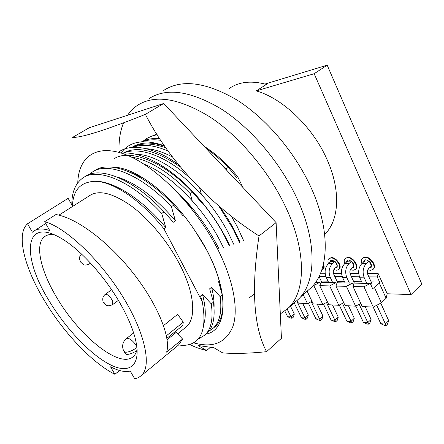 <?xml version="1.0" encoding="UTF-8"?>
<svg xmlns="http://www.w3.org/2000/svg" width="444" height="444" viewBox="0 0 444 444"><rect width="100%" height="100%" fill="white"/><g stroke="black" fill="none" stroke-linecap="round" stroke-linejoin="round"><path stroke-width="0.67" d="M239.399 242.374L233.328 229.326L218.67 205.766M146.281 148.707C154.162 149.173 162.904 151.948 172.488 157.037M231.291 216.034L237.14 226.446L243.762 240.948M229.232 245.693L224.514 235.975C212.582 212.798 191.808 188.178 172.516 174.137M136.297 154.323C163.392 154.329 206.948 191.075 228.394 233.05L233.722 244.228M143.956 164.119C169.541 173.732 202.031 206.188 219.497 239.76L223.388 247.602M221.667 292.529C219.758 279.454 214.685 265.151 206.438 249.617L195.815 232.079C171.767 194.577 135.015 166.9 113.22 167.249M77.772 182.8C78.538 156.627 96.67 142.868 127.084 155.184C157.365 167.321 196.492 207.259 217.81 249.428C233.583 280.525 238.606 309.351 232.989 326.229C226.196 342.824 213.042 348.34 193.517 342.796M189.699 344.439C194.333 346.908 199.967 348.94 206.61 350.532L197.974 345.51L213.953 347.763L222.722 352.919C235.27 353.818 249.883 353.407 266.561 351.681C253.618 327.372 251.099 288.8 259.013 235.964C209.246 204.074 168.526 159.796 145.404 114.38C105.433 130.192 81.18 137.856 72.633 137.368L89.238 127.755L163.692 103.48L145.404 114.38M259.013 235.964L276.107 222.633L281.435 338.3L266.561 351.681M276.107 222.633L163.692 103.48M210.228 347.463L206.61 350.532M131.768 147.486C139.899 141.975 150.905 141.586 164.791 146.32M195.815 232.079C229.681 281.557 230.569 329.57 206.166 334.077M172.844 187.69C192.185 205.711 207.592 226.151 219.07 249.017M121.789 153.219C136.291 151.443 157.925 160.512 178.038 177.639C198.679 195.01 218.72 221.6 229.681 245.549M118.459 152.22C130.442 143.079 153.774 146.709 178.149 164.313M219.68 206.621C228.155 218.487 234.926 230.336 240.004 242.174M121.101 152.997C129.593 141.137 144.034 138.728 164.419 145.776M147.597 138.04L156.754 134.01M206.077 148.407C213.542 153.546 220.94 159.868 228.277 167.366L226.207 168.798L217.172 160.162M157.226 134.776C152.708 135.503 148.712 137.085 145.244 139.516L143.429 140.915M141.475 141.852C146.47 139.161 152.536 138.09 159.679 138.633M160.784 140.337C153.641 139.294 147.497 139.777 142.358 141.786M136.352 145.038L134.771 146.281M132.406 147.43C140.72 142.74 151.87 142.885 165.851 147.852M168.104 151.054C153.807 144.938 142.169 143.712 133.178 147.375M123.204 153.091C136.941 145.621 155.944 150.205 180.214 166.855M189.566 177.689C165.318 155.555 138.323 146.398 123.865 153.052M113.875 158.841C129.515 148.446 163.547 161.15 192.507 192.135L190.298 193.667C169.364 172.244 149.711 160.045 131.346 157.076M192.541 208.636L192.163 208.902L183.139 198.623M93.956 171.184C108.536 159.446 143.362 172.427 173.698 205.161L171.417 206.743C140.948 173.843 106.083 160.806 91.619 172.638L89.444 174.431M84.521 177.017C98.784 165.39 133.5 178.738 164.052 211.844L161.727 213.453C131.074 180.203 96.342 166.789 82.184 178.466C75.147 183.971 71.695 192.779 71.828 204.895M184.937 327.95L186.519 326.667C196.609 317.932 194.533 292.202 179.121 263.281C167.277 240.848 148.59 218.603 130.886 205.655C112.321 192.824 98.446 189.555 89.266 195.848L58.886 215.162M163.531 325.557L177.644 314.363L183.278 322.183L182.789 325.474M119.603 370.507L114.885 374.292L110.545 366.811C118.409 370.901 124.975 372.316 130.236 371.045L134.704 378.837L138.4 377.65L141.475 375.485C151.965 365.973 145.216 332.8 122.328 295.948C99.539 259.102 65.423 227.239 44.655 221.7L55.944 214.546C77.628 218.143 110.401 243.412 134.793 275.202C159.113 306.882 170.99 338.833 166.617 352.136L182.601 339.038L176.179 332.395L167.105 339.732M72.666 206.399L68.154 198.318L27.528 223.787C15.89 234.021 24.281 266.922 43.545 299.134C62.582 331.463 91.775 362.754 114.885 374.292M48.335 299.506C21.828 256.543 23.66 216.6 60.406 237.879C79.687 248.601 105.528 276.951 121.157 305.161C127.989 317.427 132.684 328.56 135.248 338.556C142.063 365.673 129.598 374.797 109.718 364.463C89.771 354.173 64.846 327.428 48.335 299.506M53.835 234.604C49.944 234.182 46.825 234.882 44.478 236.708C34.621 244.172 40.565 270.207 55.966 296.187C78.205 335.237 119.969 369.708 133.455 356.399C135.226 354.734 136.447 352.358 137.107 349.278M136.746 350.716C132.473 353.391 128.993 354.601 126.312 354.351L124.248 351.903M229.437 88.378C239.111 81.724 251.443 80.403 266.439 84.416L256.255 90.903C282.545 98.241 312.837 127.073 326.967 159.379C341.192 190.681 339.072 220.951 324.664 234.36M350.444 269.619L353.169 270.291L355.5 269.436C358.941 266.583 352.536 257.298 347.402 257.703L345.171 258.536C344.078 259.701 343.939 261.394 344.766 263.597M355.755 269.203L355.944 269.036C359.385 266.184 352.986 256.904 347.846 257.309L345.365 258.369M321.722 270.13L322.849 269.519C323.826 268.498 323.959 266.966 323.254 264.929M323.115 269.28L323.282 269.136C324.353 267.993 324.414 266.283 323.471 264.008M333.877 269.536L336.624 270.263L338.783 269.48C342.124 266.766 335.847 257.576 330.913 257.97L328.854 258.735C327.8 259.845 327.666 261.483 328.471 263.647M339.044 269.247L339.222 269.092C342.568 266.378 336.297 257.193 331.357 257.587L329.037 258.58M367.848 269.702L370.529 270.324L373.065 269.38C376.601 266.383 370.063 257.004 364.713 257.42L362.293 258.33C361.161 259.557 361.022 261.3 361.871 263.558M373.31 269.158L373.509 268.975C377.05 265.973 370.512 256.599 365.162 257.015L362.498 258.153M295.254 301.987L298.174 299.434C316.122 282.972 317.726 242.369 296.625 197.691C280.047 162.177 250.705 127.805 221.423 109.08C190.665 90.848 166.5 87.374 148.923 98.668M280.314 313.964L288.145 308.214C305.777 292.024 306.904 251.409 285.364 206.377C268.437 170.579 238.811 135.759 209.468 116.65C178.671 98.024 154.64 94.278 137.374 105.406C133.505 108.025 130.247 111.305 127.595 115.251M163.725 90.393C181.635 78.927 205.899 82.046 236.519 99.745C265.645 117.949 294.555 151.659 310.656 186.724C331.157 230.83 328.971 271.328 310.683 288.073L307.709 290.676M347.302 260.278L346.847 261.766M352.308 267.627L353.763 267.327M351.864 268.021L353.613 267.488C354.639 263.952 352.913 261.449 348.44 259.979L347.003 260.511L346.403 262.16M364.507 260.095L364.03 261.621M369.747 267.599L371.24 267.249M369.303 268.004L371.095 267.41C372.166 263.775 370.39 261.222 365.762 259.751L364.202 260.339L363.581 262.021M330.913 260.462L330.48 261.91M335.703 267.649L337.118 267.399M335.259 268.037L336.968 267.56C337.945 264.119 336.274 261.66 331.946 260.195L330.619 260.684L330.042 262.293M350.044 273.454L358.708 273.51M341.514 273.399L333.466 273.487M367.477 273.565L378.194 273.632L387.218 293.767L411.05 294.572L314.169 73.721L256.255 90.903M320.535 273.265L325.141 273.293M335.331 261.76L337.379 266.178L334.626 268.592C333.211 270.124 332.917 272.006 333.744 274.231L337.74 282.795M328.704 282.612L326.235 277.361C324.225 271.961 324.947 267.416 328.394 263.714L331.096 261.377L334.82 261.333M332.739 282.695L330.258 277.411C328.249 271.983 328.965 267.405 332.423 263.681L334.981 261.461M336.813 283.705L336.341 284.127M369.341 261.316L371.467 266.039L368.681 268.57C367.249 270.18 366.955 272.155 367.793 274.492L371.894 283.544L370.784 284.571M362.343 283.289L359.823 277.778C357.775 272.111 358.497 267.332 361.993 263.447L364.729 260.994L368.886 260.944M366.788 283.377L364.263 277.833C362.21 272.128 362.931 267.321 366.433 263.414L369.042 261.061M351.92 261.544L354.007 266.111L351.237 268.581C349.811 270.152 349.517 272.078 350.349 274.359L354.384 283.128M345.116 282.945L342.618 277.561C340.592 272.033 341.314 267.377 344.783 263.586L347.502 261.189L351.437 261.144M349.345 283.028L346.842 277.617C344.81 272.055 345.532 267.366 349.012 263.553L351.593 261.266M353.912 283.649L353.141 284.349M316.905 282.373L316.35 281.202M319.047 276.512L321.872 282.473M123.532 122.855C120.141 131.224 118.648 140.876 119.059 151.809M242.912 187.446L237.679 176.695L236.574 177.478L228.277 167.366M204.062 146.27C215.923 153.735 227.128 163.88 237.679 176.695M387.468 324.187L386.141 325.508L384.382 325.369L380.808 323.72L385.292 324.053L388.711 320.685L387.468 324.187M353.169 321.606L351.853 322.855L350.261 322.733L346.836 321.156L350.91 321.462L354.295 318.259L353.169 321.606M321.944 319.247L320.64 320.44L319.186 320.329L315.912 318.825L319.625 319.103L322.966 316.05L321.944 319.247M293.39 317.099L292.113 318.237L290.781 318.132L287.634 316.689L291.036 316.949L294.322 314.03L293.39 317.099M307.353 318.148L306.066 319.314L304.673 319.208L301.459 317.732L305.017 318.004L308.33 315.018L307.353 318.148M337.196 320.401L335.892 321.623L334.371 321.5L331.019 319.963L334.909 320.257L338.267 317.127L337.196 320.401M369.908 322.866L368.587 324.148L366.911 324.02L363.414 322.405L367.688 322.727L371.09 319.441L369.908 322.866M376.745 305.267L386.141 325.508M342.429 303.369L351.853 322.855M311.233 301.665L319.625 319.103L320.64 320.44M287.179 309.118L291.036 316.949L292.113 318.237M313.109 285.498L313.764 285.514L319.636 282.428L315.567 282.345M329.687 285.914L335.703 282.75L321.018 282.456L319.741 285.664L329.687 285.914L338.805 305.283L343.739 302.686M346.403 286.336L352.558 283.094L337.146 282.784L335.958 286.069L346.403 286.336L355.605 306.171L360.8 303.435M363.969 286.774L370.279 283.45L354.079 283.122L352.991 286.497L363.969 286.774L373.254 307.109L381.379 302.825L374.486 287.595L372.605 288.589L370.279 283.45M280.358 314.935L280.713 313.742M296.67 300.871L305.017 318.004L306.066 319.314M326.468 302.497L334.909 320.257L335.892 321.623M359.168 304.295L368.587 324.148M353.457 285.048L352.558 283.094M336.524 284.51L335.703 282.75M320.396 284.021L319.636 282.428M380.769 303.147L388.711 320.685M380.808 323.72L373.221 307.109M348.479 305.794L354.295 318.259M346.836 321.156L339.26 305.045M317.255 304.14L322.966 316.05M315.912 318.825L308.352 303.174M290.47 306.177L294.322 314.03M287.634 316.689L284.848 311.055M296.32 301.054L297.164 300.61M297.064 300.405L298.396 303.135L307.509 303.624L311.971 301.271M303.169 294.644L307.509 303.624M307.12 291.186L313.248 303.924L322.788 304.434L327.478 301.964M313.764 285.514L322.788 304.434M319.741 285.664L328.804 304.751L338.805 305.283M335.958 286.069L345.11 305.616L355.605 306.171M352.991 286.497L362.226 306.526L373.254 307.109M302.675 303.363L308.33 315.018M301.459 317.732L294.211 302.902M332.506 304.95L338.267 317.127M331.019 319.963L323.448 304.084M365.218 306.682L371.09 319.441M363.414 322.405L355.833 306.055M374.486 287.595L379.309 283.089L386.136 298.263L381.379 302.825M371.156 281.918L379.576 282.073L379.309 283.089M368.87 276.867L377.278 276.962L379.576 282.073M353.685 281.607L361.638 281.751M351.42 276.679L359.418 276.767M337.046 281.307L344.416 281.441M334.798 276.495L342.213 276.573M321.184 281.019L328.016 281.141M319.142 276.323L325.835 276.396M265.051 84.033L327.184 65.163L421.8 284.01L411.05 294.572M386.136 298.263L387.218 293.767M327.184 65.163L314.169 73.721M377.278 276.962L378.194 273.632M166.411 335.753L183.278 322.183M176.84 346.42L178.527 345.038L182.601 339.038M44.655 221.7L49.706 230.514C42.557 228.216 37.102 228.51 33.35 231.402L32.418 232.206L27.528 223.787M72.466 206.044C72.933 191.991 78.827 183.933 90.149 181.862C106.987 177.778 138.539 196.842 163.958 228.86L202.259 301.587C207.37 330.186 200.954 344.805 183.022 345.443L178.577 344.988M90.149 181.862C107.526 177.556 139.56 195.715 165.767 227.578L163.958 228.86M161.727 213.453L165.767 227.578M165.351 213.231L173.332 222.228L164.052 211.844M202.259 301.587L200.583 295.993L202.553 294.422C205.517 306.094 206.066 315.479 204.201 322.588M117.072 177.006C135.875 182.778 155.317 197.364 175.397 220.768L173.332 222.228M202.553 294.422L211.288 303.912C213.309 318.72 211.189 329.115 204.928 335.109L197.974 339.205M171.417 206.743L175.397 220.768M211.288 303.912L213.425 302.186C215.407 316.988 213.248 327.406 206.954 333.422L205.089 334.976M213.425 302.186L209.662 288.789L211.605 287.246C213.542 295.038 214.358 301.87 214.041 307.753M183.477 215.051L182.828 215.507L173.698 205.161M128.05 171.362L143.012 177.866M211.605 287.246L220.202 296.709C222.044 311.516 219.769 321.978 213.37 328.083L208.924 331.207M220.202 296.709L222.3 295.01C224.109 309.818 221.795 320.291 215.362 326.423L213.459 328.005M222.3 295.01L218.592 281.701L219.308 281.135M190.298 193.667L192.147 200.616M201.754 202.12L201.343 202.403L192.507 192.135M199.778 188.384L201.326 194.2M226.207 168.798L226.529 170.08M249.467 297.635L253.663 294.527M136.941 347.558C132.251 350.849 128.299 352.397 125.086 352.203L123.643 350.843C121.706 346.12 122.605 342.041 126.335 338.594C128.971 337.612 132.445 340.11 136.758 346.076M103.008 301.182C102.303 298.551 103.025 296.298 105.167 294.411C107.592 294.028 110.101 296.276 112.687 301.16L112.682 304.59M104.484 302.93L104.207 302.802L104.484 302.93M328.394 263.714L332.423 263.681M361.993 263.447L366.433 263.414M344.783 263.586L349.012 263.553M359.823 277.778L364.263 277.833M326.235 277.361L330.258 277.411M342.618 277.561L346.842 277.617M90.138 262.687L89.56 263.958M186.519 326.667L177.622 333.882M45.893 235.792L44.478 236.708M105.278 294.328L111.605 289.727M81.457 253.974C79.837 256.321 79.21 257.564 79.587 257.709C79.232 257.925 79.554 259.324 80.547 261.921M355.5 269.436L355.944 269.036M322.849 269.519L323.282 269.136M338.783 269.48L339.222 269.092M373.065 269.38L373.509 268.975M298.174 299.434L288.145 308.214M310.683 288.073L300.405 297.064M80.647 262.071C83.528 264.613 83.722 266.317 89.671 263.88L90.626 263.214M103.458 302.275C105.728 305.294 107.515 307.115 112.782 304.517L118.382 300.366M133.616 332.917L126.501 338.467M166.889 338.311L182.95 325.352M178.527 345.038L141.475 375.485M45.71 223.543L34.959 230.381M206.954 333.422L204.928 335.109M215.362 326.423L213.37 328.083"/></g></svg>
